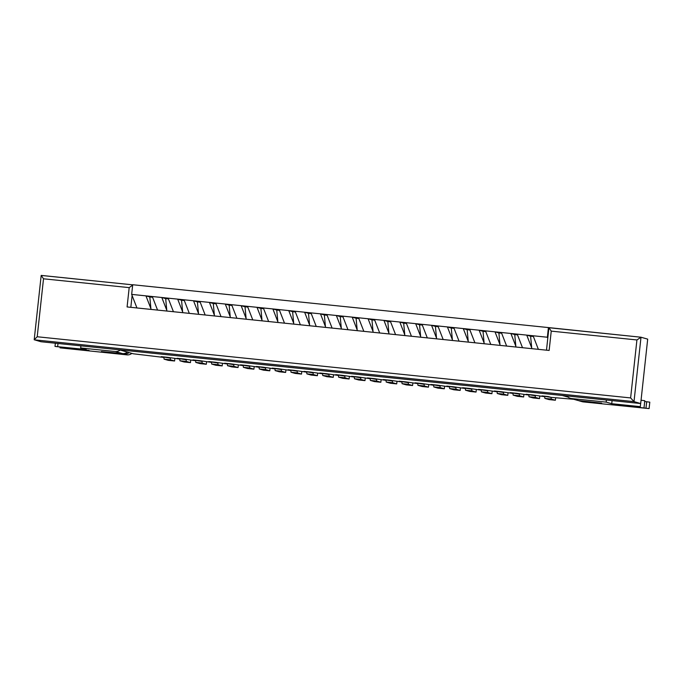 <?xml version="1.0" encoding="UTF-8"?>
<svg xmlns="http://www.w3.org/2000/svg" width="684" height="684" viewBox="0 0 684 684"><rect width="100%" height="100%" fill="white"/><g stroke="black" fill="none" stroke-linecap="round" stroke-linejoin="round"><path stroke-width="1.03" d="M573.765 399.285L551.099 397.361L548.311 396.566L551.099 397.361L551.201 399.046L555.382 400.243L555.647 397.832M538.051 348.515L538.12 349.31M551.099 397.361L541.967 395.908L548.311 396.566L541.967 395.908L544.755 396.703L544.857 398.396L549.038 399.584L555.382 400.243M533.375 336.502L530.613 336.22L531.776 348.66M551.201 399.046L544.857 398.396M544.755 396.703L532.451 394.924L535.23 395.72L535.341 397.413L539.514 398.61L539.779 396.19M522.183 346.873L522.26 347.677M535.23 395.72L526.099 394.275L532.451 394.924L526.099 394.275L528.886 395.07L528.989 396.763L533.169 397.951L539.514 398.61M517.506 334.869L514.744 334.587L515.907 347.027M535.341 397.413L528.989 396.763M528.886 395.07L516.582 393.291L519.37 394.087L519.472 395.779L523.653 396.968L523.91 394.557M506.314 345.24L506.391 346.044M519.37 394.087L510.238 392.642L516.582 393.291L510.238 392.642L513.017 393.437L513.12 395.121L517.301 396.318L523.653 396.968M501.646 333.236L498.884 332.954L500.047 345.386M519.472 395.779L513.12 395.121M513.017 393.437L500.714 391.658L503.501 392.454L503.604 394.146L507.784 395.335L508.041 392.924M490.445 343.607L490.522 344.411M503.501 392.454L494.37 391L500.714 391.658L494.37 391L497.157 391.795L497.259 393.488L501.432 394.685L507.784 395.335M485.777 331.603L483.015 331.312L484.178 343.753M503.604 394.146L497.259 393.488M497.157 391.795L484.845 390.025L487.632 390.821L487.735 392.505L491.916 393.702L492.181 391.282M474.585 341.966L474.653 342.769M487.632 390.821L478.501 389.367L484.845 390.025L478.501 389.367L481.288 390.162L481.391 391.855L485.572 393.043L491.916 393.702M469.908 329.962L467.146 329.679L468.309 342.12M487.735 392.505L481.391 391.855M481.288 390.162L468.985 388.384L471.763 389.179L471.874 390.872L476.047 392.069L476.312 389.649M458.716 340.333L458.793 341.136M471.763 389.179L462.632 387.734L468.985 388.384L462.632 387.734L465.419 388.529L465.522 390.213L469.703 391.41L476.047 392.069M454.039 328.329L451.278 328.046L452.44 340.478M471.874 390.872L465.522 390.213M465.419 388.529L453.116 386.751L455.903 387.546L456.006 389.239L460.187 390.427L460.443 388.016M442.847 338.7L442.924 339.503M455.903 387.546L446.763 386.092L453.116 386.751L446.763 386.092L449.55 386.896L449.653 388.58L453.834 389.777L460.187 390.427M438.179 326.696L435.417 326.405L436.58 338.845M456.006 389.239L449.653 388.58M449.55 386.896L437.247 385.118L440.034 385.913L440.137 387.597L444.318 388.794L444.574 386.383M426.978 337.067L427.055 337.862M440.034 385.913L430.903 384.459L437.247 385.118L430.903 384.459L433.69 385.254L433.793 386.947L437.965 388.144L444.318 388.794M422.31 325.054L419.548 324.772L420.711 337.212M440.137 387.597L433.793 386.947M433.69 385.254L421.378 383.476L424.166 384.28L424.268 385.964L428.449 387.161L428.714 384.741M411.118 335.425L411.187 336.229M424.166 384.28L415.034 382.826L421.378 383.476L415.034 382.826L417.821 383.621L417.924 385.314L422.105 386.503L428.449 387.161M406.441 323.421L403.68 323.139L404.842 335.579M424.268 385.964L417.924 385.314M417.821 383.621L405.518 381.843L408.297 382.638L408.399 384.331L412.58 385.528L412.845 383.108M395.249 333.792L395.326 334.596M408.297 382.638L399.165 381.193L405.518 381.843L399.165 381.193L401.953 381.988L402.055 383.673L406.236 384.87L412.58 385.528M390.573 321.788L387.811 321.506L388.974 333.937M408.399 384.331L402.055 383.673M401.953 381.988L389.649 380.21L392.436 381.005L392.539 382.698L396.711 383.886L396.976 381.475M379.381 332.159L379.458 332.963M392.436 381.005L383.296 379.552L389.649 380.21L383.296 379.552L386.084 380.347L386.186 382.04L390.367 383.237L396.711 383.886M374.712 320.155L371.951 319.864L373.113 332.304M392.539 382.698L386.186 382.04M386.084 380.347L373.78 378.577L376.568 379.372L376.67 381.056L380.851 382.253L381.108 379.842M363.512 330.526L363.589 331.321M376.568 379.372L367.436 377.919L373.78 378.577L367.436 377.919L370.224 378.714L370.326 380.407L374.499 381.595L380.851 382.253M358.844 318.513L356.082 318.231L357.245 330.671M376.67 381.056L370.326 380.407M370.224 378.714L357.912 376.935L360.699 377.73L360.801 379.423L364.982 380.62L365.247 378.201M347.652 328.884L347.72 329.688M360.699 377.73L351.567 376.286L357.912 376.935L351.567 376.286L354.355 377.081L354.457 378.774L358.638 379.962L364.982 380.62M342.975 316.88L340.213 316.598L341.376 329.038M360.801 379.423L354.457 378.774M354.355 377.081L342.043 375.302L344.83 376.097L344.933 377.79L349.114 378.979L349.379 376.568M331.783 327.251L331.86 328.055M344.83 376.097L335.699 374.652L342.043 375.302L335.699 374.652L338.486 375.448L338.589 377.132L342.769 378.329L349.114 378.979M327.106 315.247L324.344 314.965L325.507 327.397M344.933 377.79L338.589 377.132M338.486 375.448L326.183 373.669L328.97 374.464L329.072 376.157L333.245 377.346L333.51 374.935M315.914 325.618L315.991 326.422M328.97 374.464L319.83 373.011L326.183 373.669L319.83 373.011L322.617 373.806L322.72 375.499L326.901 376.696L333.245 377.346M311.246 313.614L308.484 313.323L309.647 325.764M329.072 376.157L322.72 375.499M322.617 373.806L310.314 372.036L313.101 372.831L313.204 374.516L317.385 375.713L317.641 373.293M300.045 323.977L300.122 324.78M313.101 372.831L303.97 371.378L310.314 372.036L303.97 371.378L306.757 372.173L306.859 373.866L311.032 375.054L317.385 375.713M295.377 311.972L292.615 311.69L293.778 324.131M313.204 374.516L306.859 373.866M306.757 372.173L294.445 370.395L297.232 371.19L297.335 372.883L301.516 374.08L301.781 371.66M284.185 322.344L284.253 323.147M297.232 371.19L288.101 369.745L294.445 370.395L288.101 369.745L290.888 370.54L290.991 372.224L295.172 373.421L301.516 374.08M279.508 310.339L276.746 310.057L277.909 322.489M297.335 372.883L290.991 372.224M290.888 370.54L278.576 368.762L281.363 369.557L281.466 371.25L285.647 372.438L285.912 370.027M268.316 320.711L268.393 321.514M281.363 369.557L272.232 368.112L278.576 368.762L272.232 368.112L275.019 368.907L275.122 370.591L279.303 371.788L285.647 372.438M263.639 308.706L260.878 308.416L262.04 320.856M281.466 371.25L275.122 370.591M275.019 368.907L262.716 367.128L265.503 367.924L265.606 369.608L269.778 370.805L270.043 368.394M252.447 319.077L252.524 319.873M265.503 367.924L256.363 366.47L262.716 367.128L256.363 366.47L259.151 367.265L259.253 368.958L263.434 370.155L269.778 370.805M247.77 307.065L245.017 306.783L246.18 319.223M265.606 369.608L259.253 368.958M259.151 367.265L246.847 365.487L249.634 366.291L249.737 367.975L253.918 369.172L254.174 366.752M236.578 317.436L236.655 318.24M249.634 366.291L240.503 364.837L246.847 365.487L240.503 364.837L243.282 365.632L243.393 367.325L247.565 368.514L253.918 369.172M231.91 305.432L229.149 305.149L230.311 317.59M249.737 367.975L243.393 367.325M243.282 365.632L230.978 363.854L233.766 364.649L233.868 366.342L238.049 367.539L238.314 365.119M220.718 315.803L220.787 316.606M233.766 364.649L224.634 363.204L230.978 363.854L224.634 363.204L227.421 363.999L227.524 365.683L231.705 366.88L238.049 367.539M216.041 303.799L213.28 303.516L214.443 315.948M233.868 366.342L227.524 365.683M227.421 363.999L215.109 362.221L217.897 363.016L217.999 364.709L222.18 365.897L222.445 363.486M204.849 314.17L204.926 314.973M217.897 363.016L208.765 361.562L215.109 362.221L208.765 361.562L211.553 362.358L211.655 364.05L215.836 365.247L222.18 365.897M200.173 302.166L197.411 301.875L198.574 314.315M217.999 364.709L211.655 364.05M211.553 362.358L199.249 360.588L202.037 361.383L202.139 363.067L206.311 364.264L206.577 361.853M188.981 312.537L189.058 313.332M202.037 361.383L192.897 359.929L199.249 360.588L192.897 359.929L195.684 360.724L195.786 362.417L199.967 363.606L206.311 364.264M184.304 300.524L181.551 300.242L182.705 312.682M202.139 363.067L195.786 362.417M195.684 360.724L183.38 358.946L186.168 359.741L186.27 361.434L190.451 362.631L190.708 360.212M173.112 310.895L173.189 311.699M186.168 359.741L177.036 358.296L183.38 358.946L177.036 358.296L179.815 359.091L179.926 360.784L184.099 361.973L190.451 362.631M168.444 298.891L165.682 298.609L166.845 311.049M186.27 361.434L179.926 360.784M179.815 359.091L167.512 357.313L170.299 358.108L170.401 359.801L174.582 360.99L174.847 358.578M157.243 309.262L157.32 310.066M170.299 358.108L161.167 356.663L167.512 357.313L161.167 356.663L163.955 357.458L164.057 359.143L168.238 360.34L174.582 360.99M152.575 297.258L149.813 296.976L150.976 309.407M170.401 359.801L164.057 359.143M612.086 400.593L611.744 403.714L606.178 402.124L571.585 398.558L578.826 400.627L601.629 403.158L580.502 401.098L583.29 401.901L649.099 408.596L615.027 404.577L640.309 406.655L611.744 403.714M606.4 400.003L606.178 402.124M566.976 395.942A6.806 6.695 -74.1 0 0 571.585 398.558M578.544 400.585A6.806 6.695 -74.1 0 0 579.365 400.884L582.152 401.679A6.806 6.695 -74.1 0 0 583.29 401.901M579.365 400.884A6.806 6.695 -74.1 0 0 580.502 401.098M649.099 408.596L649.8 402.158L644.704 401.499M644.089 407.168L644.781 400.721L641.053 400.217M578.826 400.627A6.806 6.695 105.9 0 1 577.698 400.405L570.447 398.336M131.867 353.389A6.806 6.695 105.9 0 1 126.959 354.868L60.03 347.848L89.082 350.439L55.002 346.412L86.244 349.55L80.669 347.959L80.9 345.839M80.669 347.959L115.263 351.525L122.504 353.594A6.806 6.695 105.9 0 0 127.404 352.115M120.162 350.046A6.806 6.695 105.9 0 1 115.263 351.525M129.079 352.593A6.806 6.695 -74.1 0 1 124.172 354.064L101.369 351.542L122.504 353.594M568.113 397.122L562.308 395.463L119.315 349.806L133.243 353.782L163.955 357.458M136.945 307.962L131.661 294.394L547.371 337.238L548.423 327.576L640.959 337.221M547.371 337.238L547.781 338.289M131.661 294.394L132.713 284.732L548.423 327.576M533.092 335.767L538.368 349.336M515.839 346.224L510.88 333.476L514.744 334.587M517.224 334.134L522.508 347.703M149.813 296.976L145.94 295.864L150.899 308.604M152.284 296.523L157.568 310.091M166.768 310.245L161.809 297.497L165.682 298.609M168.153 298.156L173.437 311.724M182.637 311.878L177.678 299.139L181.551 300.242M184.022 299.789L189.306 313.358M198.497 313.511L193.538 300.772L197.411 301.875M199.89 301.422L205.166 314.999M214.366 315.153L209.407 302.405L213.28 303.516M215.751 303.063L221.035 316.632M230.234 316.786L225.275 304.038L229.149 305.149M231.619 304.696L236.903 318.265M246.103 318.419L241.144 305.68L245.017 306.783M247.488 306.329L252.772 319.898M261.963 320.052L257.004 307.313L260.878 308.416M263.357 307.971L268.632 321.54M277.832 321.694L272.873 308.946L276.746 310.057M279.217 309.604L284.501 323.173M293.701 323.327L288.742 310.587L292.615 311.69M295.086 311.237L300.37 324.806M309.57 324.96L304.611 312.22L308.484 313.323M310.955 312.87L316.239 326.439M325.439 326.593L320.471 313.853L324.344 314.965M326.824 314.512L332.099 328.081M341.299 328.234L336.34 315.486L340.213 316.598M342.693 316.145L347.968 329.714M357.168 329.868L352.209 317.128L356.082 318.231M358.553 317.778L363.837 331.347M373.036 331.501L368.077 318.761L371.951 319.864M374.422 319.411L379.706 332.988M388.905 333.142L383.938 320.394L387.811 321.506M390.29 321.053L395.574 334.621M404.766 334.775L399.807 322.027L403.68 323.139M406.159 322.686L411.435 336.254M420.634 336.408L415.675 323.669L419.548 324.772M422.019 324.319L427.303 337.887M436.503 338.041L431.544 325.302L435.417 326.405M437.888 325.96L443.172 339.529M452.372 339.683L447.404 326.935L451.278 328.046M453.757 327.593L459.041 341.162M468.232 341.316L463.273 328.577L467.146 329.679M469.626 329.226L474.901 342.795M484.101 342.949L479.142 330.21L483.015 331.312M485.486 330.859L490.77 344.428M499.97 344.582L495.011 331.843L498.884 332.954M501.355 332.501L506.639 346.07M531.699 347.857L526.74 335.117L530.613 336.22M636.924 339.957L630.622 397.926L37.21 336.759L43.511 278.798L129.19 287.622L127.087 306.945L549.141 350.447L551.244 331.124L636.924 339.957L640.985 337.221L647.688 339.136L640.694 403.543L40.929 341.726L34.2 339.743L41.185 275.43L132.696 284.835L41.228 275.404M551.244 331.124L548.961 327.739L641.002 337.221L634.008 401.628L640.694 403.543M630.622 397.926L634.008 401.628L34.243 339.811M37.21 336.759L34.2 339.743M43.511 278.798L41.185 275.43M129.19 287.622L132.67 285.117M646.679 401.713L645.978 408.16M640.643 403.534L640.309 406.655M124.172 354.064L126.959 354.868M62.133 347.292L62.056 347.976M58.003 343.479L57.661 346.6M132.106 295.548L130.832 307.33M60.03 347.848L60.115 347.07M55.002 346.412L55.344 343.206M546.49 350.174L548.919 327.764"/></g></svg>
